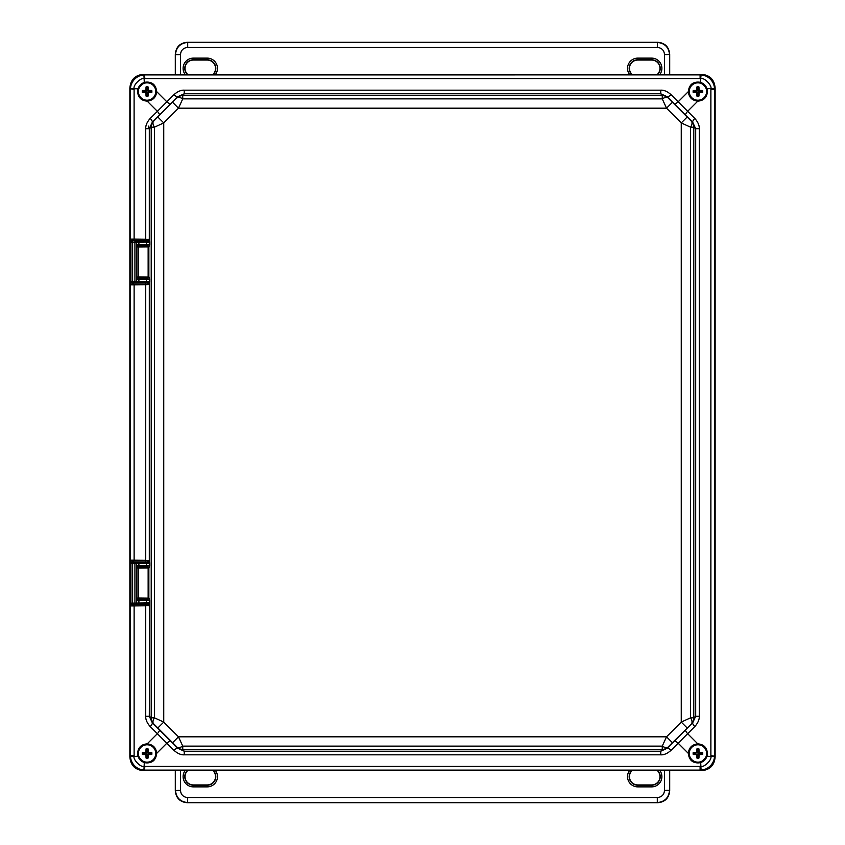 <?xml version="1.0" encoding="UTF-8"?>
<svg xmlns="http://www.w3.org/2000/svg" width="845" height="845" viewBox="0 0 845 845"><rect width="100%" height="100%" fill="white"/><g stroke="black" fill="none" stroke-linecap="round" stroke-linejoin="round"><path stroke-width="1.27" d="M129.855 237.318L129.855 756.814C130.552 765.369 135.189 769.996 143.734 770.693L701.265 770.693C709.811 769.996 714.447 765.369 715.145 756.814L715.145 88.186C714.447 79.631 709.811 75.004 701.265 74.307L143.734 74.307C135.189 75.004 130.552 79.631 129.855 88.186L129.855 237.318M700.706 74.307L144.294 74.307C135.401 75.036 130.584 79.842 129.855 88.746L129.855 756.254C130.584 765.158 135.401 769.964 144.294 770.693L700.706 770.693C709.599 769.964 714.416 765.158 715.145 756.254L715.145 88.746C714.416 79.842 709.599 75.036 700.706 74.307L700.104 74.899L701.075 74.93L700.706 78.574C704.572 77.317 712.303 85.873 710.877 88.746L710.877 756.254C712.134 760.13 703.568 767.862 700.706 766.426L144.294 766.426C140.428 767.682 132.697 759.127 134.123 756.254L134.123 605.907L130.457 605.907L130.605 603.15L131.714 604.26L145.16 604.133L147.981 603.921L149.734 602.886L130.605 603.15M701.075 74.93A14.439 14.428 45 0 1 714.511 88.366L714.543 89.338L715.145 88.746M714.511 88.366L707.033 88.746L700.706 82.419C693.344 81.247 689.214 84.278 688.326 91.524L688.326 91.619C688.907 97.376 692.076 100.534 697.822 101.125C703.663 100.735 706.874 97.534 707.445 91.524L707.033 88.746M130.457 239.093L130.605 241.85L131.714 240.74L146.449 240.909L146.449 242.019L149.734 242.114L149.301 239.653A1.669 1.458 -18.7 0 1 147.981 241.078L131.714 240.74L134.123 239.093L130.457 239.093L130.457 89.338L130.489 88.366L134.123 88.746C132.866 84.87 141.432 77.138 144.294 78.574L700.104 78.553L700.706 78.574L700.706 82.419M130.489 88.366A14.439 14.428 -45 0 1 143.925 74.93L700.104 74.899L700.104 78.553M143.925 74.93L144.294 82.419C151.656 81.247 155.786 84.278 156.674 91.524L156.674 91.619C156.093 97.376 152.924 100.534 147.178 101.125C141.337 100.735 138.126 97.534 137.555 91.524L137.967 88.746L144.294 82.419M145.731 128.704C145.541 125.43 147.051 121.986 150.241 118.374A5.556 1.394 45.4 0 1 152.269 122.303L153.526 121.3A8.334 3.94 45.8 0 0 154.424 127.194L151.213 127.194L149.301 128.704L145.731 128.704L145.731 239.209L149.301 239.653L149.301 128.704L152.269 122.303L177.851 96.71L184.252 93.753L660.748 93.753L660.748 90.172C664.001 89.982 667.444 91.482 671.078 94.693L694.759 118.374C697.97 122.029 699.47 125.472 699.269 128.704L699.269 716.296C699.47 719.549 697.959 722.993 694.759 726.626L671.078 750.307C667.423 753.518 663.98 755.029 660.748 754.828L184.252 754.828C180.999 755.018 177.556 753.518 173.922 750.307L150.241 726.626C147.03 722.971 145.53 719.528 145.731 716.296L145.731 605.791L149.301 605.347A1.669 1.458 18.7 0 0 147.981 603.921M699.269 128.704L695.699 128.704L693.787 127.194L690.576 127.194L681.26 122.916L666.525 108.192L662.258 98.865L662.258 95.654L660.748 93.753L667.149 96.71L692.731 122.303L695.699 128.704L695.699 716.296L692.731 722.697L667.149 748.29L660.748 751.247L184.252 751.247L177.851 748.29L152.269 722.697L149.301 716.296L151.213 717.806L151.213 127.194A8.334 8.133 51.7 0 1 153.526 121.3L177.851 96.71A5.556 1.394 44.6 0 1 173.922 94.693C177.556 91.492 180.999 89.982 184.252 90.172L660.748 90.172M707.445 753.476C706.874 747.466 703.663 744.265 697.822 743.875C692.076 744.466 688.907 747.624 688.326 753.381L688.326 753.476C689.214 760.722 693.344 763.753 700.706 762.581L707.033 756.254L707.445 753.476M710.898 89.338L714.543 89.338L714.543 755.662L714.511 756.634L707.033 756.254M714.511 756.634A14.439 14.428 135 0 1 701.075 770.07L700.104 770.101L700.706 770.693M701.075 770.07L700.706 762.581M700.104 766.447L700.104 770.101L144.896 770.101L143.925 770.07L144.294 762.581C151.656 763.753 155.786 760.722 156.674 753.476L156.674 753.381C156.093 747.624 152.924 744.466 147.178 743.875C141.337 744.265 138.126 747.466 137.555 753.476L137.967 756.254L144.294 762.581M143.925 770.07A14.439 14.428 -135 0 1 130.489 756.634L130.457 755.662L129.855 756.254M130.489 756.634L137.967 756.254M145.16 604.133A1.669 0.57 89.5 0 1 145.731 605.791L134.123 605.907L132.052 603.921A1.109 1.109 -135 0 1 130.943 602.812L130.943 563.277L136.584 563.277L136.584 602.812A1.109 1.109 -45 0 1 135.475 603.921L132.052 603.921M130.605 282.061L130.457 284.818L134.123 284.818L130.943 281.723L132.612 281.702L132.612 282.821L131.714 283.17L146.998 283.001L146.449 281.892L132.612 281.702L132.612 242.209L136.584 242.188L136.584 281.723A1.109 1.109 -45 0 1 135.475 282.832L132.612 282.821M130.457 560.182L130.943 563.277A1.109 1.109 135 0 1 132.052 562.168L146.998 561.999L131.714 561.83L134.123 560.182L130.457 560.182L130.457 284.818M132.052 562.168L130.605 562.939M146.449 561.999L146.449 563.108L149.734 563.203L149.301 560.742L145.731 560.288A1.669 0.57 -89.5 0 1 145.16 561.957M148.35 560.33A1.669 1.352 -87.9 0 1 146.998 561.999L147.981 562.168A1.669 1.458 -18.7 0 0 149.301 560.742L149.301 284.258A1.669 1.458 18.7 0 0 147.981 282.832L149.734 281.797L146.449 281.892L146.449 279.241L149.734 279.241L149.301 284.258L148.35 284.67A1.669 1.352 87.9 0 0 146.998 283.001L147.981 282.832M145.16 283.043A1.669 0.57 89.5 0 1 145.731 284.712L134.123 284.818L134.123 560.182L145.731 560.288L145.731 284.712L148.35 284.67M135.57 562.083A1.109 1.109 45 0 1 136.679 563.192L146.449 563.108L146.449 565.759L149.734 565.759L149.734 563.203L147.981 562.168M148.35 605.759A1.669 1.352 87.9 0 0 146.998 604.09L138.897 604.09L138.897 600.32L137.872 599.211L147.938 599.211L149.026 598.102L149.734 600.32L149.301 716.296L145.731 716.296M149.734 565.759L148.857 568.009L148.857 598.08A1.109 1.099 -81.6 0 1 147.759 599.189L137.988 599.094A1.109 1.109 45 0 1 136.879 597.985L136.879 568.104A1.109 1.109 135 0 1 137.988 566.995L138.897 565.759L136.679 565.759L136.584 563.277A1.109 1.109 45 0 0 135.475 562.168M146.449 283.001L138.897 283.001L138.897 279.241L137.872 278.132L147.938 278.132L149.026 277.012L149.734 279.241M135.57 240.994A1.109 1.109 45 0 1 136.679 242.103L146.449 242.019L146.449 244.68L149.734 244.68L148.857 246.92L148.857 276.991A1.109 1.099 -81.6 0 1 147.759 278.1L137.988 278.005A1.109 1.109 45 0 1 136.879 276.896L136.879 247.015A1.109 1.109 135 0 1 137.988 245.906L147.759 245.81A1.109 1.099 -98.4 0 1 148.857 246.92L147.759 245.81L149.026 246.898M660.748 754.828L660.748 751.247L662.258 749.346L662.258 746.135L666.525 736.808L178.475 736.808L163.74 722.084L157.857 727.967L153.526 723.7A8.334 3.94 134.2 0 1 154.424 717.806L163.74 722.084L163.74 122.916L154.424 127.194L154.424 717.806L151.213 717.806A8.334 8.133 128.3 0 0 153.526 723.7L152.269 722.697A5.556 1.394 -45.4 0 1 150.241 726.626M148.35 239.241A1.669 1.352 -87.9 0 1 146.998 240.909L146.449 240.909M149.734 244.68L149.734 242.114L147.981 241.078M138.897 240.909L138.897 244.68L146.449 244.68L147.938 245.789L137.872 245.789L138.897 244.68L136.679 244.68L136.584 242.188A1.109 1.109 45 0 0 135.475 241.078M138.897 283.001L135.57 282.917A1.109 1.109 -45 0 0 136.679 281.808L136.679 279.241L146.449 279.241L148.139 276.991L138.369 276.896L138.369 247.015L148.139 246.92L148.139 276.991L149.026 277.012M130.605 241.85L132.612 242.209L132.612 241.1M137.629 91.524A9.443 9.443 0 0 1 147.072 82.081A9.443 9.443 0 0 1 156.515 91.524A9.443 9.443 0 0 1 147.072 100.967A9.443 9.443 0 0 1 137.629 91.524M159.409 115.258A5.556 1.394 45.4 0 0 157.381 111.329L173.922 94.693M170.806 103.85A5.556 1.394 44.6 0 1 166.877 101.833L156.674 91.619M157.857 117.032L163.74 122.916L178.475 108.192L182.752 98.865A8.334 3.94 44.2 0 0 176.858 97.978A8.334 8.133 38.3 0 1 182.742 95.654L184.252 93.753L184.252 90.172M157.857 727.967L172.581 742.702L178.475 736.808L182.752 746.135L182.742 749.346L662.258 749.346A8.334 8.133 38.3 0 0 668.141 747.022L672.419 742.702L666.525 736.808L681.26 722.084L690.576 717.806L693.787 717.806L693.787 127.194A8.334 8.133 -51.7 0 0 691.474 121.3L668.141 97.978A8.334 8.133 -38.3 0 0 662.258 95.654L182.742 95.654L182.742 98.865L662.258 98.865A8.334 3.94 -44.2 0 1 668.141 97.978L667.149 96.71A5.556 1.394 135.4 0 0 671.078 94.693M685.591 115.258A5.556 1.394 134.6 0 1 687.619 111.329L697.822 101.125M699.269 716.296L695.699 716.296L693.787 717.806A8.334 8.133 51.7 0 1 691.474 723.7A8.334 3.94 45.8 0 0 690.576 717.806L690.576 127.194A8.334 3.94 -45.8 0 0 691.474 121.3L692.731 122.303A5.556 1.394 134.6 0 1 694.759 118.374M674.194 103.85A5.556 1.394 135.4 0 0 678.123 101.833L688.326 91.619M707.371 91.524A9.443 9.443 0 0 1 697.928 100.967A9.443 9.443 0 0 1 688.485 91.524A9.443 9.443 0 0 1 697.928 82.081A9.443 9.443 0 0 1 707.371 91.524M707.371 753.476A9.443 9.443 0 0 1 697.928 762.919A9.443 9.443 0 0 1 688.485 753.476A9.443 9.443 0 0 1 697.928 744.033A9.443 9.443 0 0 1 707.371 753.476M156.515 753.476A9.443 9.443 0 0 1 147.072 762.919A9.443 9.443 0 0 1 137.629 753.476A9.443 9.443 0 0 1 147.072 744.033A9.443 9.443 0 0 1 156.515 753.476M170.806 741.149A5.556 1.394 -44.6 0 0 166.877 743.167L156.674 753.381M159.409 729.742A5.556 1.394 -45.4 0 1 157.381 733.671L147.178 743.875M672.419 742.702L692.731 722.697A5.556 1.394 -134.6 0 0 694.759 726.626M674.194 741.149A5.556 1.394 -135.4 0 1 678.123 743.167L688.326 753.381M172.581 742.702L176.858 747.022A8.334 3.94 135.8 0 0 182.742 746.135L662.248 746.135A8.334 3.94 44.2 0 0 668.141 747.022L667.149 748.29A5.556 1.394 -135.4 0 1 671.078 750.307M685.591 729.742A5.556 1.394 -134.6 0 0 687.619 733.671L697.822 743.875M173.922 750.307A5.556 1.394 -44.6 0 1 177.851 748.29L176.858 747.022A8.334 8.133 141.7 0 0 182.742 749.346L184.252 751.247L184.252 754.828M136.763 246.898L137.872 245.789L138.369 247.015L136.763 246.898L136.679 244.68M136.679 279.241L136.763 277.012L138.369 276.896L137.872 278.132L136.763 277.012M138.897 561.999L138.897 565.759L146.449 565.759L147.759 566.9A1.109 1.099 -98.4 0 1 148.857 568.009L147.759 566.9L137.988 566.995L138.369 568.104L148.139 568.009L148.139 598.08L146.449 600.32L136.679 600.32L136.763 598.102L138.369 597.985L138.369 568.104L136.763 567.988L136.679 565.759M136.763 567.988L137.872 566.868L147.938 566.868L149.026 567.988M136.763 598.102L137.872 599.211L138.369 597.985L149.026 598.102M146.449 604.09L146.449 600.32L149.734 600.32M138.897 604.09L135.57 604.006A1.109 1.109 -45 0 0 136.679 602.897L136.679 600.32M175.295 74.307L175.295 54.471C175.918 46.94 179.985 42.863 187.516 42.25L657.484 42.25C665.015 42.863 669.082 46.94 669.705 54.471L669.705 74.307M175.295 54.471L175.475 54.65C176.204 47.225 180.27 43.158 187.696 42.43L187.696 47.426L657.304 47.426C661.698 47.859 664.096 50.256 664.529 54.65L664.529 74.307M629.43 74.307A10.235 10.235 0 0 1 637.764 58.125L637.764 60.058A8.302 8.302 0 0 0 631.965 74.307M637.764 60.058L651.653 60.058A8.302 8.302 0 0 1 657.452 74.307M187.178 74.307A8.566 8.566 0 0 1 193.347 59.794L193.347 60.058A8.302 8.302 0 0 0 187.548 74.307M193.347 60.058L207.236 60.058A8.302 8.302 0 0 1 213.035 74.307M187.516 42.25L657.304 42.43C664.73 43.158 668.796 47.225 669.525 54.65L669.525 74.307M669.705 770.693L669.705 790.529C669.082 798.06 665.015 802.137 657.484 802.75L187.516 802.75C179.985 802.137 175.918 798.06 175.295 790.529L175.295 770.693M669.705 790.529L669.525 790.35C668.796 797.775 664.73 801.842 657.304 802.57L657.304 797.574L187.696 797.574C183.302 797.141 180.904 794.744 180.471 790.35L180.471 770.693M215.57 770.693A10.235 10.235 0 0 1 207.236 786.875L207.236 784.942A8.302 8.302 0 0 0 213.035 770.693M207.236 784.942L193.347 784.942A8.302 8.302 0 0 1 187.548 770.693M657.822 770.693A8.566 8.566 0 0 1 651.653 785.206L651.653 784.942A8.302 8.302 0 0 0 657.452 770.693M651.653 784.942L637.764 784.942A8.302 8.302 0 0 1 631.965 770.693M657.484 802.75L187.696 802.57C180.27 801.842 176.204 797.775 175.475 790.35L175.475 770.693M706.621 753.476A8.693 8.693 0 0 0 697.928 744.783A8.693 8.693 0 0 0 689.235 753.476A8.693 8.693 0 0 0 697.928 762.169A8.693 8.693 0 0 0 706.621 753.476M699.301 752.377A14.988 1.31 0 0 1 702.448 752.43L702.713 752.715A14.576 1.267 90 0 1 702.713 753.476A14.576 1.267 90 0 1 702.713 754.236L702.448 754.522A14.988 1.31 180 0 1 699.301 754.574L699.026 754.86A14.988 1.31 90 0 1 698.973 757.997L698.688 758.271A14.576 1.267 180 0 1 697.157 758.271L696.882 757.997A14.988 1.31 -90 0 1 696.819 754.86L696.544 754.574A14.988 1.31 180 0 1 693.407 754.522L693.132 754.236A14.576 1.267 -90 0 1 693.132 753.476A14.576 1.267 -90 0 1 693.132 752.715L693.407 752.43A14.988 1.31 0 0 1 696.544 752.377L696.819 752.092A14.988 1.31 -90 0 1 696.882 748.955L697.157 748.681A14.576 1.267 0 0 1 698.688 748.681L698.973 748.955A14.988 1.31 90 0 1 699.026 752.092L698.456 752.673L698.456 749.473L697.674 749.198L697.4 752.673L693.65 753.222L693.925 754.004L697.4 754.279L697.4 757.479L698.171 757.754L698.73 754.004L702.206 753.729L701.92 752.948L698.73 752.948M155.765 753.476A8.693 8.693 0 0 0 147.072 744.783A8.693 8.693 0 0 0 138.379 753.476A8.693 8.693 0 0 0 147.072 762.169A8.693 8.693 0 0 0 155.765 753.476M148.456 752.377A14.988 1.31 0 0 1 151.593 752.43L151.868 752.715A14.576 1.267 90 0 1 151.868 753.476A14.576 1.267 90 0 1 151.868 754.236L151.593 754.522A14.988 1.31 180 0 1 148.456 754.574L148.181 754.86A14.988 1.31 90 0 1 148.118 757.997L147.843 758.271A14.576 1.267 180 0 1 146.312 758.271L146.027 757.997A14.988 1.31 -90 0 1 145.974 754.86L145.699 754.574A14.988 1.31 180 0 1 142.552 754.522L142.287 754.236A14.576 1.267 -90 0 1 142.287 753.476A14.576 1.267 -90 0 1 142.287 752.715L142.552 752.43A14.988 1.31 0 0 1 145.699 752.377L145.974 752.092A14.988 1.31 -90 0 1 146.027 748.955L146.312 748.681A14.576 1.267 0 0 1 147.843 748.681L148.118 748.955A14.988 1.31 90 0 1 148.181 752.092L147.6 752.673L147.6 749.473L146.829 749.198L146.269 752.948L142.794 753.222L143.08 754.004L146.544 754.279L146.544 757.479L147.326 757.754L147.875 754.004L151.35 753.729L151.075 752.948L147.875 752.948M706.621 91.524A8.693 8.693 0 0 0 697.928 82.831A8.693 8.693 0 0 0 689.235 91.524A8.693 8.693 0 0 0 697.928 100.217A8.693 8.693 0 0 0 706.621 91.524M699.301 90.426A14.988 1.31 0 0 1 702.448 90.478L702.713 90.764A14.576 1.267 90 0 1 702.713 91.524A14.576 1.267 90 0 1 702.713 92.285L702.448 92.57A14.988 1.31 180 0 1 699.301 92.623L699.026 92.908A14.988 1.31 90 0 1 698.973 96.045L698.688 96.319A14.576 1.267 180 0 1 697.157 96.319L696.882 96.045A14.988 1.31 -90 0 1 696.819 92.908L696.544 92.623A14.988 1.31 180 0 1 693.407 92.57L693.132 92.285A14.576 1.267 -90 0 1 693.132 91.524A14.576 1.267 -90 0 1 693.132 90.764L693.407 90.478A14.988 1.31 0 0 1 696.544 90.426L696.819 90.14A14.988 1.31 -90 0 1 696.882 87.003L697.157 86.729A14.576 1.267 0 0 1 698.688 86.729L698.973 87.003A14.988 1.31 90 0 1 699.026 90.14L698.456 90.721L698.456 87.521L697.674 87.246L697.125 90.996L693.65 91.271L693.925 92.052L697.4 92.327L697.4 95.527L698.171 95.802L698.73 92.052L702.206 91.778L701.92 90.996L698.73 90.996M155.765 91.524A8.693 8.693 0 0 0 147.072 82.831A8.693 8.693 0 0 0 138.379 91.524A8.693 8.693 0 0 0 147.072 100.217A8.693 8.693 0 0 0 155.765 91.524M148.456 90.426A14.988 1.31 0 0 1 151.593 90.478L151.868 90.764A14.576 1.267 90 0 1 151.868 91.524A14.576 1.267 90 0 1 151.868 92.285L151.593 92.57A14.988 1.31 180 0 1 148.456 92.623L148.181 92.908A14.988 1.31 90 0 1 148.118 96.045L147.843 96.319A14.576 1.267 180 0 1 146.312 96.319L146.027 96.045A14.988 1.31 -90 0 1 145.974 92.908L145.699 92.623A14.988 1.31 180 0 1 142.552 92.57L142.287 92.285A14.576 1.267 -90 0 1 142.287 91.524A14.576 1.267 -90 0 1 142.287 90.764L142.552 90.478A14.988 1.31 0 0 1 145.699 90.426L145.974 90.14A14.988 1.31 -90 0 1 146.027 87.003L146.312 86.729A14.576 1.267 0 0 1 147.843 86.729L148.118 87.003A14.988 1.31 90 0 1 148.181 90.14L147.6 90.721L147.6 87.521L146.829 87.246L146.269 90.996L142.794 91.271L143.08 92.052L146.544 92.327L146.544 95.527L147.326 95.802L147.6 92.327L151.35 91.778L151.075 90.996L147.875 90.996M148.678 126.085L148.678 128.704M144.896 78.553L144.294 74.307M715.145 756.254L710.898 755.662M145.16 240.867A1.669 0.57 -89.5 0 0 145.731 239.209L134.123 239.093L134.101 89.338L129.855 88.746M144.294 770.693L144.896 766.447M130.457 605.907L130.457 755.662L134.101 755.662M132.052 241.078A1.109 1.109 135 0 0 130.943 242.188L130.943 281.723A1.109 1.109 -135 0 0 132.052 282.832M134.101 89.338L134.123 88.746L137.967 88.746M150.241 118.374L157.381 111.329L147.178 101.125M134.925 282.821L134.925 241.1M134.925 562.178L134.925 603.9M132.612 562.178L132.612 603.9M172.581 102.298L178.475 108.192L666.525 108.192L672.419 102.298M687.143 117.032L681.26 122.916L681.26 722.084L687.143 727.967M669.705 54.471L664.529 54.65M175.475 74.307L175.475 54.65L180.471 54.65C180.904 50.256 183.312 47.859 187.696 47.426M180.471 74.307L180.471 54.65M185.023 74.307A10.235 10.235 0 0 1 193.347 58.125L193.347 59.794L207.236 59.794A8.566 8.566 0 0 1 213.405 74.307M637.764 58.125L651.653 58.125A10.235 10.235 0 0 1 659.977 74.307M193.347 58.125L207.236 58.125A10.235 10.235 0 0 1 215.57 74.307M657.484 42.25L657.304 47.426M631.595 74.307A8.566 8.566 0 0 1 637.764 59.794L651.653 59.794A8.566 8.566 0 0 1 657.822 74.307M651.653 58.125L651.653 60.058M207.236 58.125L207.236 60.058M175.295 790.529L180.471 790.35M669.525 770.693L669.525 790.35L664.529 790.35C664.096 794.744 661.688 797.141 657.304 797.574M664.529 770.693L664.529 790.35M659.977 770.693A10.235 10.235 0 0 1 651.653 786.875L651.653 785.206L637.764 785.206A8.566 8.566 0 0 1 631.595 770.693M207.236 786.875L193.347 786.875A10.235 10.235 0 0 1 185.023 770.693M651.653 786.875L637.764 786.875A10.235 10.235 0 0 1 629.43 770.693M187.516 802.75L187.696 797.574M213.405 770.693A8.566 8.566 0 0 1 207.236 785.206L193.347 785.206A8.566 8.566 0 0 1 187.178 770.693M193.347 786.875L193.347 784.942M637.764 786.875L637.764 784.942M698.456 752.673L699.026 752.092M702.448 752.43L701.92 752.948M696.544 752.377L697.125 752.948M696.819 752.092L697.4 752.673M697.4 754.279L696.819 754.86M699.026 754.86L698.456 754.279M699.301 754.574L698.73 754.004M697.125 754.004L696.544 754.574M702.448 754.522L701.92 754.004M147.6 752.673L148.181 752.092M145.699 752.377L146.269 752.948M142.552 752.43L143.08 752.948M145.974 752.092L146.544 752.673M146.544 754.279L145.974 754.86M148.181 754.86L147.6 754.279M148.456 754.574L147.875 754.004M146.269 754.004L145.699 754.574M142.552 754.522L143.08 754.004M698.456 90.721L699.026 90.14M702.448 90.478L701.92 90.996M696.544 90.426L697.125 90.996M696.819 90.14L697.4 90.721M697.4 92.327L696.819 92.908M699.026 92.908L698.456 92.327M699.301 92.623L698.73 92.052M697.125 92.052L696.544 92.623M702.448 92.57L701.92 92.052M147.6 90.721L148.181 90.14M145.699 90.426L146.269 90.996M142.552 90.478L143.08 90.996M145.974 90.14L146.544 90.721M146.544 92.327L145.974 92.908M148.181 92.908L147.6 92.327M148.456 92.623L147.875 92.052M146.269 92.052L145.699 92.623M142.552 92.57L143.08 92.052M131.292 604.175L130.616 603.309M131.123 562.02L130.605 562.865L131.123 562.02M131.228 283.054L130.616 282.219M131.123 240.941L130.605 241.776L131.123 240.941"/></g></svg>
